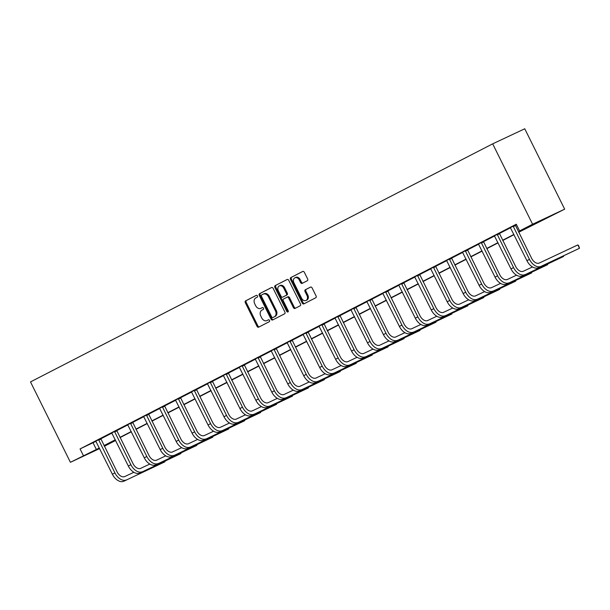 <?xml version="1.0" encoding="UTF-8"?>
<svg xmlns="http://www.w3.org/2000/svg" width="610" height="610" viewBox="0 0 610 610"><rect width="100%" height="100%" fill="white"/><g stroke="black" fill="none" stroke-linecap="round" stroke-linejoin="round"><path stroke-width="0.91" d="M257.458 295.919A1.029 0.793 -115.2 0 0 256.299 295.362L245.639 300.852A1.472 1.128 -115.2 0 0 245.289 302.682L257.039 326.35A1.472 1.128 -115.2 0 0 258.671 327.166L269.353 321.661A1.029 0.793 -115.2 0 0 268.438 319.823L267.066 320.532A4.697 3.607 -115.2 0 1 266.974 320.578A4.697 3.607 -115.2 0 1 261.766 317.978L260.783 316.003A4.697 3.607 -115.2 0 1 261.904 310.139L263.284 309.43A1.029 0.793 -115.2 0 0 262.369 307.592L260.988 308.302A4.697 3.607 -115.2 0 1 260.897 308.347A4.697 3.607 -115.2 0 1 255.689 305.747L254.713 303.772A4.697 3.607 -115.2 0 1 255.834 297.909L257.214 297.2A1.029 0.793 -115.2 0 0 257.458 295.919M307.28 280.745A1.472 1.128 -115.2 0 0 307.631 278.915L304.329 272.273A1.472 1.128 -115.2 0 0 302.674 271.473L290.833 277.573A1.472 1.128 -115.2 0 0 290.482 279.403L302.24 303.071A1.472 1.128 -115.2 0 0 303.894 303.871L315.728 297.771A1.472 1.128 -115.2 0 0 316.079 295.941L312.099 287.92A1.472 1.128 -115.2 0 0 310.444 287.119L305.374 289.735A1.472 1.128 -115.2 0 0 305.023 291.565L306.998 295.545A3.927 3.019 -115.2 0 1 305.991 300.478A3.927 3.019 -115.2 0 1 301.63 298.305L293.898 282.72A3.927 3.019 -115.2 0 1 294.912 277.786A3.927 3.019 -115.2 0 1 299.266 279.959L300.555 282.552A1.472 1.128 -115.2 0 0 302.209 283.353L307.28 280.745M83.387 455.617L80.062 448.922L516.281 224.221L519.613 230.923L532.591 224.236L492.682 143.846L30.5 381.913L70.409 462.304L99.346 447.984M273.127 288.339A1.472 1.128 -115.2 0 0 271.473 287.546L259.631 293.639A1.472 1.128 -115.2 0 0 259.288 295.476L271.038 319.144A1.472 1.128 -115.2 0 0 272.693 319.945L284.527 313.845A1.472 1.128 -115.2 0 0 284.878 312.015L273.127 288.339M287.31 279.426L275.232 285.602L287.074 279.51A1.472 1.128 -115.2 0 1 287.104 279.494L287.074 279.51M295.697 308.096A1.472 1.128 -115.2 0 1 294.272 307.211L293.41 307.623A1.472 1.128 -115.2 0 0 295.034 308.431L300.128 305.808A1.472 1.128 -115.2 0 0 300.478 303.978L288.728 280.303A1.472 1.128 -115.2 0 0 287.104 279.494M293.41 307.623L288.644 298.023A1.472 1.128 -115.2 0 0 286.99 297.222L283.627 298.953A1.472 1.128 -115.2 0 0 283.276 300.783L288.233 310.78A1.029 0.793 -115.2 0 1 286.83 311.504L274.881 287.44A1.472 1.128 -115.2 0 1 275.232 285.602M518.691 232.257L564.662 209.161L524.753 128.779L492.682 143.846M80.062 448.922L95.968 441.312M100.78 438.834L111.912 433.1M116.731 430.622L127.856 424.888M132.675 422.41L143.8 416.676M148.619 414.19L159.744 408.464M164.563 405.978L175.688 400.251M180.507 397.766L191.631 392.039M196.45 389.554L207.575 383.82M212.394 381.341L223.519 375.608M228.338 373.129L239.463 367.395M244.282 364.917L255.407 359.183M260.226 356.705L271.351 350.971M276.17 348.493L287.302 342.759M292.114 340.273L303.246 334.547M308.058 332.061L319.19 326.335M324.009 323.849L335.134 318.123M339.953 315.637L351.078 309.903M355.897 307.425L367.022 301.691M371.841 299.213L382.966 293.479M387.785 291L398.909 285.267M403.728 282.788L414.853 277.054M419.672 274.576L430.797 268.842M435.616 266.364L446.741 260.63M451.56 258.144L462.685 252.418M467.504 249.932L478.629 244.206M483.448 241.72L494.58 235.994M499.392 233.508L510.524 227.774M515.336 225.296L516.517 224.686M100.749 438.643L95.823 441.16M116.693 430.431L111.767 432.947M132.644 422.219L127.711 424.735M148.588 414.007L143.655 416.523M164.532 405.787L159.599 408.311M180.476 397.575L175.543 400.099M196.42 389.363L191.487 391.887M212.364 381.151L207.43 383.675M228.308 372.939L223.374 375.455M244.252 364.727L239.318 367.243M260.195 356.514L255.262 359.031M276.139 348.302L271.206 350.819M292.083 340.09L287.158 342.606M308.027 331.87L303.101 334.394M323.971 323.658L319.045 326.182M339.923 315.446L334.989 317.97M355.866 307.234L350.933 309.758M371.81 299.022L366.877 301.546M387.754 290.81L382.821 293.326M403.698 282.598L398.765 285.114M419.642 274.386L414.708 276.902M435.586 266.173L430.652 268.69M451.53 257.961L446.596 260.478M467.474 249.742L462.54 252.265M483.417 241.529L478.484 244.053M499.361 233.317L494.435 235.841M515.305 225.105L510.379 227.629M115.221 440.077L115.458 440.55L104.371 446.261M564.662 209.161L532.591 224.236M518.584 232.036L532.614 224.808L519.613 230.923M104.028 445.575L115.29 439.772M119.972 437.362L131.234 431.56M135.916 429.143L147.178 423.348M151.859 420.93L163.122 415.136M167.803 412.718L179.065 406.916M183.755 404.506L195.009 398.704M199.699 396.294L210.961 390.491M215.643 388.082L226.905 382.279M231.587 379.87L242.849 374.067M247.53 371.658L258.792 365.855M263.474 363.446L274.736 357.643M279.418 355.226L290.68 349.431M295.362 347.014L306.624 341.219M311.306 338.802L322.568 333.007M327.25 330.589L338.512 324.787M343.194 322.377L354.456 316.575M359.137 314.165L370.4 308.363M375.089 305.953L386.344 300.15M391.033 297.741L402.287 291.938M406.977 289.529L418.239 283.726M422.921 281.317L434.183 275.514M438.864 273.097L450.127 267.302M454.808 264.885L466.07 259.09M470.752 256.673L482.014 250.87M486.696 248.461L497.958 242.658M502.64 240.248L513.902 234.446M70.409 462.304L99.636 448.571M104.165 445.849L115.458 440.55M514.009 234.667L502.747 240.47M498.065 242.879L486.803 248.682M482.121 251.091L470.859 256.894M466.177 259.303L454.915 265.106M450.233 267.515L438.971 273.318M434.289 275.728L423.027 281.53M418.346 283.947L407.083 289.742M402.402 292.159L391.14 297.954M386.458 300.372L375.196 306.167M370.514 308.584L359.252 314.386M354.562 316.796L343.308 322.598M338.619 325.008L327.356 330.811M322.675 333.22L311.413 339.023M306.731 341.432L295.469 347.235M290.787 349.644L279.525 355.447M274.843 357.856L263.581 363.659M258.899 366.076L247.637 371.871M242.955 374.288L231.693 380.083M227.012 382.5L215.749 388.303M211.068 390.713L199.805 396.515M195.124 398.925L183.862 404.727M179.18 407.137L167.918 412.939M163.228 415.349L151.974 421.152M147.284 423.561L136.03 429.364M131.341 431.773L120.078 437.576M115.397 439.993L104.135 445.788M93.063 442.807L96.388 449.509M261.675 307.981A4.697 3.607 -115.2 0 0 261.766 307.936A4.697 3.607 -115.2 0 0 261.858 307.89L260.988 308.302M262.567 307.524L261.858 307.89M267.744 320.212A4.697 3.607 -115.2 0 0 267.836 320.166A4.697 3.607 -115.2 0 0 267.927 320.12L267.066 320.532M268.636 319.754L267.927 320.12M256.497 295.293L246.509 300.44A1.472 1.128 -115.2 0 0 246.158 302.278L257.908 325.946A1.472 1.128 -115.2 0 0 259.334 326.823M271.709 287.462L260.5 293.235A1.472 1.128 -115.2 0 0 260.15 295.065L271.9 318.74A1.472 1.128 -115.2 0 0 273.326 319.617M261.652 294.912A1.029 0.793 -115.2 0 0 261.408 296.193L271.724 316.971A1.029 0.793 -115.2 0 0 272.883 317.535L274.332 316.781A4.697 3.607 -115.2 0 0 275.461 310.925L268.408 296.719A4.697 3.607 -115.2 0 0 263.2 294.119A4.697 3.607 -115.2 0 0 263.108 294.165L261.652 294.912M273.707 317.147A1.029 0.793 -115.2 0 0 273.745 317.124L272.883 317.535M263.291 294.081L263.977 293.753A4.697 3.607 -115.2 0 1 264.061 293.715A4.697 3.607 -115.2 0 1 269.277 296.315L276.322 310.513A4.697 3.607 -115.2 0 1 275.202 316.377L272.861 317.543M294.272 307.211L289.506 297.611A1.472 1.128 -115.2 0 0 287.851 296.818L287.043 297.192M276.101 285.198A1.472 1.128 -115.2 0 0 275.75 287.028L287.699 311.1A1.029 0.793 -115.2 0 0 288.316 311.679M283.696 288.057A3.927 3.019 -115.2 0 0 279.342 285.884A3.927 3.019 -115.2 0 0 278.328 290.825L281.058 296.315A1.472 1.128 -115.2 0 0 282.712 297.116L286.075 295.377A1.472 1.128 -115.2 0 0 286.425 293.547L283.696 288.057L284.565 287.653A3.927 3.019 -115.2 0 0 280.211 285.48L279.342 285.884M284.565 287.653L287.287 293.143A1.472 1.128 -115.2 0 1 286.936 294.973L283.581 296.704M294.912 277.786L295.774 277.375A3.927 3.019 -115.2 0 1 300.135 279.548L301.424 282.148A1.472 1.128 -115.2 0 0 302.842 283.025M305.991 300.478L306.853 300.074A3.927 3.019 -115.2 0 0 307.867 295.133L306.998 295.545M310.673 287.043L306.243 289.323A1.472 1.128 -115.2 0 0 305.892 291.153L307.867 295.133M302.903 271.389L291.702 277.161A1.472 1.128 -115.2 0 0 291.351 278.991L303.101 302.667A1.472 1.128 -115.2 0 0 304.527 303.544M95.77 441.114L112.377 474.229L114.932 472.918L98.584 439.657M100.742 438.575L117.097 471.896A7.48 4.788 62.7 0 0 124.753 476.562L133.849 472.285M123.86 481.221L164.944 461.8L123.86 481.221A11.224 7.183 -117.3 0 1 112.377 474.229M126.415 479.91A11.224 7.183 -117.3 0 1 114.932 472.918M164.875 461.229L164.944 461.8L164.7 461.312M100.833 439.131L98.668 440.145M111.714 432.894L128.321 466.017L130.875 464.698L114.527 431.445M116.685 430.363L133.041 463.684A7.48 4.788 62.7 0 0 140.704 468.343L149.793 464.073M139.804 473.009L180.888 453.588L139.804 473.009A11.224 7.183 -117.3 0 1 128.321 466.017M142.366 471.698A11.224 7.183 -117.3 0 1 130.875 464.698M180.819 453.016L180.888 453.588L180.644 453.1M116.777 430.919L114.611 431.933M127.658 424.682L144.265 457.805L146.819 456.486L130.471 423.233M132.629 422.15L148.985 455.472A7.48 4.788 62.7 0 0 156.648 460.131L165.737 455.861M155.756 464.797L196.832 445.376L155.756 464.797A11.224 7.183 -117.3 0 1 144.265 457.805M158.31 463.486A11.224 7.183 -117.3 0 1 146.819 456.486M196.763 444.804L196.832 445.376L196.588 444.888M132.721 422.707L130.555 423.721M143.602 416.47L160.209 449.593L162.763 448.274L146.415 415.021M148.573 413.931L164.929 447.26A7.48 4.788 62.7 0 0 172.592 451.918L181.681 447.649M171.7 456.585L212.776 437.164L171.7 456.585A11.224 7.183 -117.3 0 1 160.209 449.593M174.254 455.274A11.224 7.183 -117.3 0 1 162.763 448.274M212.707 436.592L212.776 437.164L212.532 436.676M148.665 414.487L146.499 415.509M159.546 408.258L176.153 441.381L178.707 440.062L162.367 406.809M164.517 405.719L180.873 439.047A7.48 4.788 62.7 0 0 188.536 443.706L197.625 439.436M187.644 448.373L228.719 428.952L187.644 448.373A11.224 7.183 -117.3 0 1 176.153 441.381M190.198 447.054A11.224 7.183 -117.3 0 1 178.707 440.062M228.651 428.38L228.719 428.952L228.475 428.464M164.608 406.275L162.443 407.297M175.497 400.046L192.097 433.169L194.651 431.849L178.311 398.597M180.461 397.507L196.816 430.835A7.48 4.788 62.7 0 0 204.48 435.494L213.569 431.224M203.587 440.161L244.663 420.74L203.587 440.161A11.224 7.183 -117.3 0 1 192.097 433.169M206.142 438.842A11.224 7.183 -117.3 0 1 194.651 431.849M244.595 420.168L244.663 420.74L244.419 420.252M180.552 398.063L178.387 399.085M191.441 391.833L208.04 424.957L210.595 423.637L194.254 390.385M196.405 389.294L212.76 422.616A7.48 4.788 62.7 0 0 220.423 427.282L229.512 423.012M219.531 431.949L260.607 412.528L219.531 431.949A11.224 7.183 -117.3 0 1 208.04 424.957M222.086 430.629A11.224 7.183 -117.3 0 1 210.595 423.637M260.539 411.956L260.607 412.528L260.371 412.04M196.496 389.851L194.331 390.873M207.385 383.621L223.984 416.737L226.539 415.425L210.198 382.173M212.349 381.082L228.712 414.404A7.48 4.788 62.7 0 0 236.367 419.07L245.456 414.8M235.475 423.736L276.559 404.316L235.475 423.736A11.224 7.183 -117.3 0 1 223.984 416.737M238.03 422.417A11.224 7.183 -117.3 0 1 226.539 415.425M276.483 403.744L276.559 404.316L276.315 403.82M212.44 381.639L210.275 382.661M223.329 375.409L239.928 408.525L242.483 407.213L226.142 373.96M228.3 372.87L244.656 406.191A7.48 4.788 62.7 0 0 252.311 410.858L261.4 406.58M251.419 415.524L292.503 396.103L251.419 415.524A11.224 7.183 -117.3 0 1 239.928 408.525M253.973 414.205A11.224 7.183 -117.3 0 1 242.483 407.213M292.426 395.532L292.503 396.103L292.259 395.608M228.384 373.427L226.219 374.441M239.273 367.197L255.872 400.312L258.434 399.001L242.086 365.741M244.244 364.658L260.6 397.979A7.48 4.788 62.7 0 0 268.255 402.646L277.344 398.368M267.363 407.305L308.446 387.891L267.363 407.305A11.224 7.183 -117.3 0 1 255.872 400.312M269.917 405.993A11.224 7.183 -117.3 0 1 258.434 399.001M308.378 387.319L308.446 387.891L308.202 387.396M244.328 365.215L242.162 366.229M255.216 358.977L271.816 392.1L274.378 390.789L258.03 357.529M260.188 356.446L276.543 389.767A7.48 4.788 62.7 0 0 284.199 394.426L293.288 390.156M283.307 399.092L324.39 379.672L283.307 399.092A11.224 7.183 -117.3 0 1 271.816 392.1M285.861 397.781A11.224 7.183 -117.3 0 1 274.378 390.789M324.322 379.1L324.39 379.672L324.146 379.184M260.279 357.002L258.106 358.017M271.16 350.765L287.767 383.888L290.322 382.569L273.974 349.316M276.132 348.234L292.487 381.555A7.48 4.788 62.7 0 0 300.143 386.214L309.239 381.944M299.251 390.88L340.334 371.459L299.251 390.88A11.224 7.183 -117.3 0 1 287.767 383.888M301.805 389.569A11.224 7.183 -117.3 0 1 290.322 382.569M340.266 370.888L340.334 371.459L340.09 370.971M276.223 348.79L274.05 349.804M287.104 342.553L303.711 375.676L306.266 374.357L289.918 341.104M292.076 340.014L308.431 373.343A7.48 4.788 62.7 0 0 316.087 378.002L325.183 373.732M315.195 382.668L356.278 363.247L315.195 382.668A11.224 7.183 -117.3 0 1 303.711 375.676M317.749 381.357A11.224 7.183 -117.3 0 1 306.266 374.357M356.209 362.675L356.278 363.247L356.034 362.759M292.167 340.571L290.002 341.592M303.048 334.341L319.655 367.464L322.21 366.145L305.862 332.892M308.019 331.802L324.375 365.131A7.48 4.788 62.7 0 0 332.031 369.79L341.127 365.52M331.138 374.456L372.222 355.035L331.138 374.456A11.224 7.183 -117.3 0 1 319.655 367.464M333.7 373.137A11.224 7.183 -117.3 0 1 322.21 366.145M372.153 354.463L372.222 355.035L371.978 354.547M308.111 332.358L305.945 333.38M318.992 326.129L335.599 359.252L338.154 357.933L321.805 324.68M323.963 323.59L340.319 356.919A7.48 4.788 62.7 0 0 347.982 361.577L357.071 357.308M347.082 366.244L388.166 346.823L347.082 366.244A11.224 7.183 -117.3 0 1 335.599 359.252M349.644 364.925A11.224 7.183 -117.3 0 1 338.154 357.933M388.097 346.251L388.166 346.823L387.922 346.335M324.055 324.146L321.889 325.168M334.936 317.917L351.543 351.04L354.097 349.721L337.749 316.468M339.907 315.378L356.263 348.699A7.48 4.788 62.7 0 0 363.926 353.365L373.015 349.095M363.034 358.032L404.11 338.611L363.034 358.032A11.224 7.183 -117.3 0 1 351.543 351.04M365.588 356.713A11.224 7.183 -117.3 0 1 354.097 349.721M404.041 338.039L404.11 338.611L403.866 338.123M339.999 315.934L337.833 316.956M350.88 309.705L367.487 342.828L370.041 341.508L353.693 308.256M355.851 307.165L372.207 340.487A7.48 4.788 62.7 0 0 379.87 345.153L388.959 340.883M378.978 349.82L420.054 330.399L378.978 349.82A11.224 7.183 -117.3 0 1 367.487 342.828M381.532 348.501A11.224 7.183 -117.3 0 1 370.041 341.508M419.985 329.827L420.054 330.399L419.81 329.903M355.943 307.722L353.777 308.744M366.823 301.492L383.431 334.608L385.985 333.296L369.645 300.044M371.795 298.953L388.151 332.275A7.48 4.788 62.7 0 0 395.814 336.941L404.903 332.663M394.922 341.608L435.997 322.187L394.922 341.608A11.224 7.183 -117.3 0 1 383.431 334.608M397.476 340.288A11.224 7.183 -117.3 0 1 385.985 333.296M435.929 321.615L435.997 322.187L435.753 321.691M371.887 299.51L369.721 300.532M382.775 293.28L399.375 326.396L401.929 325.084L385.589 291.824M387.739 290.741L404.094 324.062A7.48 4.788 62.7 0 0 411.758 328.729L420.847 324.451M410.865 333.395L451.941 313.975L410.865 333.395A11.224 7.183 -117.3 0 1 399.375 326.396M413.42 332.076A11.224 7.183 -117.3 0 1 401.929 325.084M451.873 313.403L451.941 313.975L451.697 313.479M387.83 291.298L385.665 292.312M398.719 285.068L415.318 318.184L417.873 316.872L401.532 283.612M403.683 282.529L420.038 315.85A7.48 4.788 62.7 0 0 427.701 320.517L436.791 316.239M426.809 325.176L467.885 305.755L426.809 325.176A11.224 7.183 -117.3 0 1 415.318 318.184M429.364 323.864A11.224 7.183 -117.3 0 1 417.873 316.872M467.817 305.183L467.885 305.755L467.649 305.267M403.774 283.086L401.609 284.1M414.663 276.848L431.262 309.971L433.817 308.652L417.476 275.4M419.627 274.317L435.99 307.638A7.48 4.788 62.7 0 0 443.645 312.297L452.734 308.027M442.753 316.964L483.837 297.543L442.753 316.964A11.224 7.183 -117.3 0 1 431.262 309.971M445.308 315.652A11.224 7.183 -117.3 0 1 433.817 308.652M483.761 296.971L483.837 297.543L483.593 297.055M419.718 274.874L417.553 275.888M430.607 268.636L447.206 301.759L449.761 300.44L433.42 267.188M435.578 266.105L451.934 299.426A7.48 4.788 62.7 0 0 459.589 304.085L468.678 299.815M458.697 308.752L499.781 289.331L458.697 308.752A11.224 7.183 -117.3 0 1 447.206 301.759M461.251 307.44A11.224 7.183 -117.3 0 1 449.761 300.44M499.704 288.759L499.781 289.331L499.537 288.843M435.662 266.661L433.496 267.676M446.55 260.424L463.15 293.547L465.712 292.228L449.364 258.975M451.522 257.885L467.878 291.214A7.48 4.788 62.7 0 0 475.533 295.873L484.622 291.603M474.641 300.539L515.725 281.118L474.641 300.539A11.224 7.183 -117.3 0 1 463.15 293.547M477.195 299.228A11.224 7.183 -117.3 0 1 465.712 292.228M515.656 280.547L515.725 281.118L515.48 280.63M451.613 258.442L449.44 259.463M462.494 252.212L479.094 285.335L481.656 284.016L465.308 250.763M467.466 249.673L483.821 283.002A7.48 4.788 62.7 0 0 491.477 287.661L500.574 283.391M490.585 292.327L531.668 272.906L490.585 292.327A11.224 7.183 -117.3 0 1 479.094 285.335M493.139 291.008A11.224 7.183 -117.3 0 1 481.656 284.016M531.6 272.334L531.668 272.906L531.424 272.418M467.557 250.23L465.384 251.251M478.438 244L495.046 277.123L497.6 275.804L481.252 242.551M483.41 241.461L499.765 274.79A7.48 4.788 62.7 0 0 507.421 279.449L516.517 275.179M506.529 284.115L547.612 264.694L506.529 284.115A11.224 7.183 -117.3 0 1 495.046 277.123M509.083 282.796A11.224 7.183 -117.3 0 1 497.6 275.804M547.544 264.122L547.612 264.694L547.368 264.206M483.501 242.017L481.328 243.039M494.382 235.788L510.989 268.911L513.544 267.592L497.196 234.339M499.354 233.249L515.709 266.57A7.48 4.788 62.7 0 0 523.365 271.236L532.461 266.966M522.473 275.903L563.556 256.482L522.473 275.903A11.224 7.183 -117.3 0 1 510.989 268.911M525.027 274.584A11.224 7.183 -117.3 0 1 513.544 267.592M563.487 255.91L563.556 256.482L563.312 255.994M499.445 233.805L497.28 234.827M510.326 227.576L526.933 260.691L529.488 259.38L513.14 226.127M515.297 225.037L531.653 258.358A7.48 4.788 62.7 0 0 539.309 263.024L577.838 244.915L578.699 245.792L579.5 248.27L540.978 266.372A11.224 7.183 -117.3 0 1 529.488 259.38M577.838 244.915L579.5 248.27L538.416 267.691A11.224 7.183 -117.3 0 1 526.933 260.691M515.389 225.593L513.223 226.615M257.908 325.946L257.039 326.35M246.158 302.278L245.289 302.682M246.509 300.44L245.639 300.852M271.9 318.74L271.038 319.144M260.15 295.065L259.288 295.476M260.5 293.235L259.631 293.639M275.202 316.377L274.332 316.781M276.322 310.513L275.461 310.925M269.277 296.315L268.408 296.719M289.506 297.611L288.644 298.023M287.699 311.1L286.83 311.504M275.75 287.028L274.881 287.44M286.936 294.973L286.075 295.377M287.287 293.143L286.425 293.547M301.424 282.148L300.555 282.552M300.135 279.548L299.266 279.959M305.892 291.153L305.023 291.565M306.243 289.323L305.374 289.735M303.101 302.667L302.24 303.071M291.351 278.991L290.482 279.403M291.702 277.161L290.833 277.573M538.416 267.691L540.978 266.372M261.766 307.936L260.897 308.347M267.836 320.166L266.974 320.578M264.061 293.715L263.2 294.119M287.882 296.803L287.013 297.207"/></g></svg>
